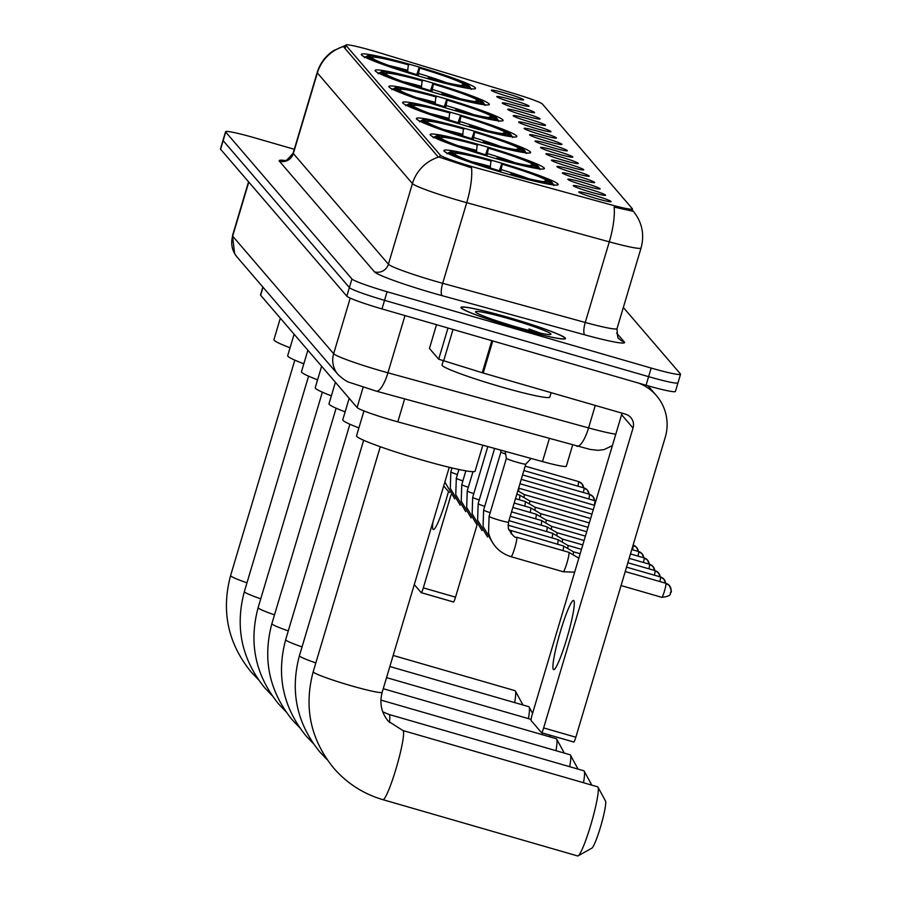 <?xml version="1.0" encoding="UTF-8"?>
<svg xmlns="http://www.w3.org/2000/svg" width="901" height="901" viewBox="0 0 901 901"><rect width="100%" height="100%" fill="white"/><g stroke="black" fill="none" stroke-linecap="round" stroke-linejoin="round"><path stroke-width="1.35" d="M451.21 109.55A59.601 4.37 16.6 0 0 503.096 120.486A59.601 4.37 16.6 0 0 440.747 97.376A59.601 4.37 16.6 0 0 388.86 86.44A59.601 4.37 16.6 0 0 451.21 109.55M492.509 157.619A59.601 4.37 16.6 0 0 544.407 168.566A59.601 4.37 16.6 0 0 482.058 145.455A59.601 4.37 16.6 0 0 430.16 134.508A59.601 4.37 16.6 0 0 492.509 157.619M478.746 141.592A59.601 4.37 16.6 0 0 530.633 152.539A59.601 4.37 16.6 0 0 468.283 129.429A59.601 4.37 16.6 0 0 416.397 118.481A59.601 4.37 16.6 0 0 478.746 141.592M464.972 125.577A59.601 4.37 16.6 0 0 516.87 136.513A59.601 4.37 16.6 0 0 454.521 113.402A59.601 4.37 16.6 0 0 402.623 102.455A59.601 4.37 16.6 0 0 464.972 125.577M437.435 93.524A59.601 4.37 16.6 0 0 489.333 104.46A59.601 4.37 16.6 0 0 426.984 81.349A59.601 4.37 16.6 0 0 375.086 70.413A59.601 4.37 16.6 0 0 437.435 93.524M423.673 77.497A59.601 4.37 16.6 0 0 475.559 88.444A59.601 4.37 16.6 0 0 413.21 65.323A59.601 4.37 16.6 0 0 361.324 54.387A59.601 4.37 16.6 0 0 423.673 77.497M506.272 173.645A59.601 4.37 16.6 0 0 558.169 184.592A59.601 4.37 16.6 0 0 495.82 161.482A59.601 4.37 16.6 0 0 443.934 150.535A59.601 4.37 16.6 0 0 506.272 173.645M587.97 188.714A16.871 1.239 -163.4 0 1 605.585 195.303A16.871 1.239 -163.4 0 1 590.932 192.161A16.871 1.239 -163.4 0 1 573.284 185.685A16.871 1.239 -163.4 0 1 587.97 188.714M582.508 182.362A16.871 1.239 -163.4 0 1 600.122 188.951A16.871 1.239 -163.4 0 1 585.47 185.809A16.871 1.239 -163.4 0 1 567.821 179.322A16.871 1.239 -163.4 0 1 582.508 182.362M577.045 175.999A16.871 1.239 -163.4 0 1 594.66 182.588A16.871 1.239 -163.4 0 1 580.007 179.445A16.871 1.239 -163.4 0 1 562.359 172.958A16.871 1.239 -163.4 0 1 577.045 175.999M571.583 169.636A16.871 1.239 -163.4 0 1 589.198 176.224A16.871 1.239 -163.4 0 1 574.545 173.082A16.871 1.239 -163.4 0 1 556.897 166.595A16.871 1.239 -163.4 0 1 571.583 169.636M566.121 163.284A16.871 1.239 -163.4 0 1 583.735 169.872A16.871 1.239 -163.4 0 1 569.072 166.73A16.871 1.239 -163.4 0 1 551.435 160.243A16.871 1.239 -163.4 0 1 566.121 163.284M560.659 156.92A16.871 1.239 -163.4 0 1 578.273 163.509A16.871 1.239 -163.4 0 1 563.609 160.367A16.871 1.239 -163.4 0 1 545.972 153.88A16.871 1.239 -163.4 0 1 560.659 156.92M555.185 150.557A16.871 1.239 -163.4 0 1 572.799 157.146A16.871 1.239 -163.4 0 1 558.147 154.003A16.871 1.239 -163.4 0 1 540.499 147.516A16.871 1.239 -163.4 0 1 555.185 150.557M549.723 144.205A16.871 1.239 -163.4 0 1 567.337 150.794A16.871 1.239 -163.4 0 1 552.685 147.651A16.871 1.239 -163.4 0 1 535.036 141.164A16.871 1.239 -163.4 0 1 549.723 144.205M544.26 137.842A16.871 1.239 -163.4 0 1 561.875 144.43A16.871 1.239 -163.4 0 1 547.222 141.288A16.871 1.239 -163.4 0 1 529.574 134.801A16.871 1.239 -163.4 0 1 544.26 137.842M538.798 131.478A16.871 1.239 -163.4 0 1 556.413 138.067A16.871 1.239 -163.4 0 1 541.76 134.925A16.871 1.239 -163.4 0 1 524.112 128.438A16.871 1.239 -163.4 0 1 538.798 131.478M533.336 125.126A16.871 1.239 -163.4 0 1 550.95 131.715A16.871 1.239 -163.4 0 1 536.298 128.573A16.871 1.239 -163.4 0 1 518.649 122.086A16.871 1.239 -163.4 0 1 533.336 125.126M527.873 118.763A16.871 1.239 -163.4 0 1 545.488 125.352A16.871 1.239 -163.4 0 1 530.835 122.209A16.871 1.239 -163.4 0 1 513.187 115.722A16.871 1.239 -163.4 0 1 527.873 118.763M522.411 112.4A16.871 1.239 -163.4 0 1 540.026 118.988A16.871 1.239 -163.4 0 1 525.362 115.846A16.871 1.239 -163.4 0 1 507.725 109.359A16.871 1.239 -163.4 0 1 522.411 112.4M516.949 106.048A16.871 1.239 -163.4 0 1 534.563 112.636A16.871 1.239 -163.4 0 1 519.9 109.483A16.871 1.239 -163.4 0 1 502.262 103.007A16.871 1.239 -163.4 0 1 516.949 106.048M511.475 99.684A16.871 1.239 -163.4 0 1 529.09 106.273A16.871 1.239 -163.4 0 1 514.437 103.131A16.871 1.239 -163.4 0 1 496.789 96.644A16.871 1.239 -163.4 0 1 511.475 99.684M506.013 93.321A16.871 1.239 -163.4 0 1 523.627 99.91A16.871 1.239 -163.4 0 1 508.975 96.767A16.871 1.239 -163.4 0 1 491.327 90.28A16.871 1.239 -163.4 0 1 506.013 93.321M593.432 195.078A16.871 1.239 -163.4 0 1 611.047 201.666A16.871 1.239 -163.4 0 1 596.394 198.524A16.871 1.239 -163.4 0 1 578.746 192.037A16.871 1.239 -163.4 0 1 593.432 195.078M572.631 445.06L566.324 466.211A33.742 2.466 -163.4 0 1 542.492 461.582L397.814 421.848A33.742 2.466 -163.4 0 1 392.262 420.283A33.742 2.466 -163.4 0 1 357.1 407.534L260.648 295.269A33.742 2.466 -163.4 0 1 260.524 294.942L262.867 287.059M476.866 167.98A30.364 2.219 -163.4 0 1 471.876 166.572A30.364 2.219 -163.4 0 1 440.229 155.096L345.939 45.343A30.364 2.219 -163.4 0 1 345.826 45.05A30.364 2.219 -163.4 0 1 377.339 52.123L515.879 94.109A30.364 2.219 -163.4 0 1 542.447 104.077L632.311 208.683A30.364 2.219 -163.4 0 1 632.434 208.976A30.364 2.219 -163.4 0 1 610.991 204.809L476.866 167.98M518.007 328.572A54.544 3.998 16.6 0 0 565.49 338.585A54.544 3.998 16.6 0 0 508.446 317.434A54.544 3.998 16.6 0 0 460.952 307.421A54.544 3.998 16.6 0 0 518.007 328.572M632.164 209.888L633.403 211.341C642.12 222.265 644.665 234.485 641.062 248.012A44.982 3.3 -163.4 0 1 609.29 241.84L466.718 202.68A39.362 11.15 -74.6 0 0 471.538 167.834L437.999 156.706L343.709 46.965L344.813 45.669L333.55 50.67C325.509 55.997 320.058 63.273 317.197 72.497L293.163 153.102A44.982 3.3 16.6 0 0 293.332 153.542L388.41 264.207A44.982 3.3 16.6 0 0 435.284 281.213A44.982 3.3 16.6 0 0 442.684 283.297L585.256 322.457A44.982 3.3 16.6 0 0 617.027 328.628C617.32 336.107 617.996 339.44 619.055 338.618A11.251 11.139 139.3 0 0 624.382 342.042A56.234 4.122 -163.4 0 1 584.884 334.868L442.312 295.719A56.234 4.122 -163.4 0 1 374.467 271.854L279.389 161.189A11.251 11.139 139.3 0 0 293.332 153.542L317.366 72.936A44.982 3.3 -163.4 0 1 317.197 72.497M294.3 149.284L254.949 137.909A33.742 2.466 16.6 0 0 225.577 131.704L223.009 140.308A33.742 2.466 16.6 0 0 223.144 140.635L349.374 287.577A33.742 2.466 16.6 0 0 384.536 300.326L648.619 376.663A33.742 2.466 16.6 0 0 677.991 382.857A33.742 2.466 16.6 0 0 677.856 382.52M633.403 211.341L614.122 207.095A39.362 11.15 -74.6 0 1 609.29 241.84L585.256 322.457A11.251 3.187 105.4 0 0 584.884 334.868M343.709 46.965L343.698 46.379A39.362 39.002 139.3 0 0 317.366 72.936L412.433 183.59A39.362 39.002 -40.7 0 1 438.776 157.044M225.577 131.704A33.742 2.466 16.6 0 0 225.701 132.042L351.942 278.972A33.742 2.466 16.6 0 0 387.103 291.733L651.175 368.058A33.742 2.466 16.6 0 0 680.548 374.253A33.742 2.466 16.6 0 0 680.424 373.926L623.334 307.466M646.051 385.256A33.742 2.466 16.6 0 0 675.423 391.451L677.991 382.857A33.742 2.466 16.6 0 1 648.619 376.663L384.536 300.326A33.742 2.466 16.6 0 1 349.374 287.577L223.144 140.635A33.742 2.466 16.6 0 1 223.009 140.308L220.452 148.902A33.742 2.466 16.6 0 0 220.576 149.239L346.817 296.17A33.742 2.466 16.6 0 0 381.979 308.93L646.051 385.256L651.175 368.058M508.491 317.501A53.981 3.953 16.6 0 0 461.492 307.59A53.981 3.953 16.6 0 0 517.962 328.516A53.981 3.953 16.6 0 0 564.961 338.427A53.981 3.953 16.6 0 0 508.491 317.501M443.247 360.929L442.031 364.984A56.234 4.122 16.6 0 0 500.855 386.788A56.234 4.122 16.6 0 0 549.813 397.116L551.13 392.667M540.386 333.145L528.943 328.933L532.953 331.422M516.678 327.029A39.362 2.883 16.6 0 0 550.781 334.429A39.362 2.883 16.6 0 0 509.775 318.988A39.362 2.883 16.6 0 0 475.548 311.994A39.362 2.883 16.6 0 0 516.678 327.029M528.943 328.933L536.286 332.221M553.36 669.432A35.984 4.066 -73.9 0 0 553.619 669.612A35.984 4.066 -73.9 0 0 567.146 637.446A35.984 4.066 -73.9 0 0 573.869 600.652A35.984 4.066 -73.9 0 0 573.61 600.471A35.984 4.066 -73.9 0 0 560.084 632.637A35.984 4.066 -73.9 0 0 553.36 669.432M429.462 348.462L436.512 324.687L429.462 348.462L438.686 359.195L447.988 328.009M638.764 383.15A44.982 44.577 -40.7 0 1 665.242 437.334L575.84 737.209A5.62 0.631 106.1 0 1 573.791 742.041A5.62 0.631 106.1 0 1 573.746 742.007L541.636 732.727M621.949 413.142A11.251 11.139 139.3 0 1 621.6 414.708L532.198 714.583A5.62 0.631 -73.9 0 0 531.094 720.53L541.546 732.704A5.62 0.631 -73.9 0 0 541.58 732.727A5.62 0.631 -73.9 0 0 543.641 727.907L633.043 428.02A11.251 11.139 139.3 0 0 625.508 414.167L483.206 373.037L438.686 359.195M597.859 786.978A35.984 4.066 -73.9 0 0 597.6 786.81L402.871 730.52A35.984 4.066 106.1 0 1 403.13 730.7A35.984 4.066 106.1 0 1 396.406 767.494A35.984 4.066 106.1 0 1 382.88 799.66L577.609 855.95A35.984 4.066 -73.9 0 0 578.115 855.86A35.984 4.066 -73.9 0 0 591.507 822.512A35.984 4.066 -73.9 0 0 597.982 787.159A35.984 4.066 -73.9 0 0 597.859 786.978M363.959 410.924L356.537 435.802A61.854 4.528 16.6 0 0 421.24 459.792A61.854 4.528 16.6 0 0 475.097 471.144L482.823 445.195M499.368 170.762L501.744 163.678A53.531 3.919 16.6 0 1 551.367 181.675L551.93 182.7M490.167 167.924L491.011 160.581A53.531 3.919 16.6 0 0 449.971 152.032A53.531 3.919 16.6 0 0 449.745 152.303L446.941 153.823M553.878 185.595L552.358 182.824A53.531 3.919 16.6 0 1 511.081 174.546L511.002 174.997M491.473 161.11A48.361 3.536 16.6 0 0 454.712 153.733L449.745 152.303M551.367 181.675L546.4 180.245A48.361 3.536 16.6 0 0 502.206 164.207L501.744 163.678M511.081 174.546L510.63 174.017A48.361 3.536 16.6 0 0 547.189 181.597A48.361 3.536 16.6 0 0 547.391 181.394L552.358 182.824M454.712 153.733L455.275 154.758M543.787 181.664L546.4 180.245M502.206 164.207L500.663 172.001M510.293 174.794L510.63 174.017M547.391 181.394L546.783 181.72M500.269 171.888L500.348 171.449A53.531 3.919 16.6 0 1 450.725 153.452L449.374 154.195M450.725 153.452L455.692 154.882A48.361 3.536 16.6 0 0 499.897 170.92L500.348 171.449M605.393 800.831A24.744 2.793 106.1 0 1 605.472 800.955A24.744 2.793 106.1 0 1 601.023 825.26A24.744 2.793 106.1 0 1 591.822 848.179L578.115 855.86M583.488 782.721A35.984 4.066 -73.9 0 0 584.208 771.132A35.984 4.066 -73.9 0 0 584.096 770.952A35.984 4.066 -73.9 0 0 583.825 770.783L389.108 714.493A35.984 4.066 106.1 0 1 389.367 714.673A35.984 4.066 106.1 0 1 389.401 722.422M349.171 398.31L342.774 419.776A61.854 4.528 16.6 0 0 358.902 427.896M485.605 154.735L487.982 147.651A53.531 3.919 16.6 0 1 537.604 165.649L538.167 166.674M476.392 151.909L477.248 144.554A53.531 3.919 16.6 0 0 436.208 136.006A53.531 3.919 16.6 0 0 435.971 136.276L433.178 137.808M540.104 169.579L538.584 166.798A53.531 3.919 16.6 0 1 497.318 158.52L497.239 158.97M477.699 145.084A48.361 3.536 16.6 0 0 440.938 137.718L435.971 136.276M537.604 165.649L532.637 164.219A48.361 3.536 16.6 0 0 488.432 148.192L487.982 147.651M497.318 158.52L496.856 157.99A48.361 3.536 16.6 0 0 533.426 165.57A48.361 3.536 16.6 0 0 533.617 165.367L538.584 166.798M440.938 137.718L441.501 138.743M530.025 165.638L532.637 164.219M488.432 148.192L486.889 155.974M496.519 158.767L496.856 157.99M533.617 165.367L533.009 165.694M486.506 155.862L486.585 155.422A53.531 3.919 16.6 0 1 436.962 137.425L435.6 138.168M436.962 137.425L441.929 138.855A48.361 3.536 16.6 0 0 486.123 154.893L486.585 155.422M569.714 766.706A35.984 4.066 -73.9 0 0 570.446 755.106A35.984 4.066 -73.9 0 0 570.322 754.937A35.984 4.066 -73.9 0 0 570.063 754.756L380.898 700.077M335.409 382.283L329 403.749A61.854 4.528 16.6 0 0 345.128 411.87M471.831 138.709L474.208 131.636A53.531 3.919 16.6 0 1 523.83 149.622L524.393 150.647M462.63 135.882L463.474 128.528A53.531 3.919 16.6 0 0 422.434 119.991A53.531 3.919 16.6 0 0 422.209 120.25L419.404 121.781M526.342 153.553L524.821 150.771A53.531 3.919 16.6 0 1 483.555 142.493L483.465 142.944M463.936 129.057A48.361 3.536 16.6 0 0 427.175 121.691L422.209 120.25M523.83 149.622L518.863 148.192A48.361 3.536 16.6 0 0 474.669 132.165L474.208 131.636M483.555 142.493L483.094 141.964A48.361 3.536 16.6 0 0 519.652 149.543A48.361 3.536 16.6 0 0 519.854 149.341L524.821 150.771M427.175 121.691L427.738 122.716M516.262 149.611L518.863 148.192M474.669 132.165L473.126 139.948M482.756 142.741L483.094 141.964M519.854 149.341L519.246 149.667M472.732 139.835L472.811 139.396A53.531 3.919 16.6 0 1 423.188 121.398L421.837 122.142M423.188 121.398L428.155 122.84A48.361 3.536 16.6 0 0 472.361 138.867L472.811 139.396M555.951 750.679A35.984 4.066 -73.9 0 0 556.672 739.079A35.984 4.066 -73.9 0 0 556.559 738.91A35.984 4.066 -73.9 0 0 556.3 738.73L383.24 688.713M321.634 366.256L315.237 387.723A61.854 4.528 16.6 0 0 331.365 395.843M458.068 122.682L460.445 115.61A53.531 3.919 16.6 0 1 510.067 133.607L510.63 134.632M448.856 119.856L449.712 112.501A53.531 3.919 16.6 0 0 408.671 103.964A53.531 3.919 16.6 0 0 408.435 104.223L405.641 105.755M512.568 137.526L511.058 134.745A53.531 3.919 16.6 0 1 469.781 126.478L469.703 126.917M450.162 113.03A48.361 3.536 16.6 0 0 413.401 105.665L408.435 104.223M510.067 133.607L505.101 132.165A48.361 3.536 16.6 0 0 460.907 116.139L460.445 115.61M469.781 126.478L469.331 125.937A48.361 3.536 16.6 0 0 505.889 133.517A48.361 3.536 16.6 0 0 506.08 133.314L511.058 134.745M413.401 105.665L413.964 106.69M502.488 133.585L505.101 132.165M460.907 116.139L459.352 123.921M468.982 126.726L469.331 125.937M506.08 133.314L505.472 133.641M458.969 123.809L459.048 123.369A53.531 3.919 16.6 0 1 409.426 105.372L408.063 106.115M409.426 105.372L414.392 106.814A48.361 3.536 16.6 0 0 458.586 122.84L459.048 123.369M307.872 350.23L301.475 371.696A61.854 4.528 16.6 0 0 317.591 379.828M444.294 106.656L446.682 99.583A53.531 3.919 16.6 0 1 496.305 117.581L496.856 118.605M435.093 103.829L435.938 96.475A53.531 3.919 16.6 0 0 394.897 87.938A53.531 3.919 16.6 0 0 394.672 88.197L391.867 89.728M498.805 121.5L497.284 118.729A53.531 3.919 16.6 0 1 456.019 110.451L455.929 110.902M436.399 97.004A48.361 3.536 16.6 0 0 399.639 89.638L394.672 88.197M496.305 117.581L491.327 116.139A48.361 3.536 16.6 0 0 447.133 100.112L446.682 99.583M456.019 110.451L455.557 109.922A48.361 3.536 16.6 0 0 492.126 117.49A48.361 3.536 16.6 0 0 492.318 117.288L497.284 118.729M399.639 89.638L400.202 90.663M488.725 117.558L491.327 116.139M447.133 100.112L445.59 107.895M455.219 110.699L455.557 109.922M492.318 117.288L491.709 117.614M445.195 107.782L445.274 107.343A53.531 3.919 16.6 0 1 395.652 89.345L394.3 90.089M395.652 89.345L400.63 90.787A48.361 3.536 16.6 0 0 444.824 106.814L445.274 107.343M542.177 734.653A35.984 4.066 -73.9 0 0 542.47 732.986M528.414 718.626A35.984 4.066 -73.9 0 0 529.135 707.026A35.984 4.066 -73.9 0 0 529.022 706.857A35.984 4.066 -73.9 0 0 528.763 706.677L389.851 666.526M294.098 334.203L287.701 355.67A61.854 4.528 16.6 0 0 303.828 363.801M430.532 90.629L432.908 83.556A53.531 3.919 16.6 0 1 482.531 101.554L483.094 102.579M421.33 87.802L422.175 80.448A53.531 3.919 16.6 0 0 381.134 71.911A53.531 3.919 16.6 0 0 380.898 72.17L378.105 73.702M485.031 105.473L483.522 102.703A53.531 3.919 16.6 0 1 442.245 94.425L442.166 94.875M422.625 80.977A48.361 3.536 16.6 0 0 385.876 73.612L380.898 72.17M482.531 101.554L477.564 100.112A48.361 3.536 16.6 0 0 433.37 84.086L432.908 83.556M442.245 94.425L441.794 93.895A48.361 3.536 16.6 0 0 478.352 101.464A48.361 3.536 16.6 0 0 478.555 101.261L483.522 102.703M385.876 73.612L386.428 74.637M474.951 101.531L477.564 100.112M433.37 84.086L431.816 91.879M441.445 94.673L441.794 93.895M478.555 101.261L477.935 101.599M431.433 91.756L431.511 91.316A53.531 3.919 16.6 0 1 381.889 73.319L380.526 74.062M381.889 73.319L386.856 74.76A48.361 3.536 16.6 0 0 431.05 90.787L431.511 91.316M514.64 702.6A35.984 4.066 -73.9 0 0 515.372 691.011A35.984 4.066 -73.9 0 0 515.248 690.83A35.984 4.066 -73.9 0 0 514.989 690.65L393.163 655.444M280.335 318.177L273.938 339.654A61.854 4.528 16.6 0 0 290.054 347.775M416.769 74.603L419.145 67.53A53.531 3.919 16.6 0 1 468.768 85.527L469.32 86.552M407.556 71.776L408.401 64.421A53.531 3.919 16.6 0 0 367.36 55.885A53.531 3.919 16.6 0 0 367.135 56.155L364.331 57.675M471.268 89.447L469.748 86.676A53.531 3.919 16.6 0 1 428.482 78.398L428.392 78.849M408.863 64.962A48.361 3.536 16.6 0 0 372.102 57.585L367.135 56.155M468.768 85.527L463.79 84.086A48.361 3.536 16.6 0 0 419.596 68.059L419.145 67.53M428.482 78.398L428.02 77.869A48.361 3.536 16.6 0 0 464.589 85.437A48.361 3.536 16.6 0 0 464.781 85.235L469.748 86.676M372.102 57.585L372.665 58.61M461.188 85.505L463.79 84.086M419.596 68.059L418.053 75.853M427.682 78.646L428.02 77.869M464.781 85.235L464.173 85.572M417.659 75.729L417.749 75.29A53.531 3.919 16.6 0 1 368.126 57.292L366.763 58.036M368.126 57.292L373.093 58.734A48.361 3.536 16.6 0 0 417.287 74.76L417.749 75.29M531.106 458.463L525.779 464.128A10.125 0.743 -163.4 0 1 525.779 464.128A10.125 0.743 -163.4 0 1 516.983 462.247A10.125 0.743 -163.4 0 1 506.396 458.35A10.125 0.743 -163.4 0 1 506.396 458.316L505.146 451.333M568.745 552.313A10.125 1.138 106.1 0 1 568.835 552.313A10.125 1.138 106.1 0 1 568.858 552.324A10.125 1.138 106.1 0 1 568.903 552.358A10.125 1.138 106.1 0 1 566.909 563.069A10.125 1.138 106.1 0 1 563.238 571.763A10.125 1.138 106.1 0 1 563.215 571.763A10.125 1.138 106.1 0 1 563.136 571.707M432.964 521.904A35.984 4.066 -73.9 0 0 433.043 529.383A35.984 4.066 -73.9 0 0 433.302 529.563A35.984 4.066 -73.9 0 0 448.439 491.698M477.057 524.945L455.523 597.16A5.62 0.631 106.1 0 1 453.462 601.992A5.62 0.631 106.1 0 1 453.428 601.958L421.308 592.678M414.28 584.58L421.217 592.655A5.62 0.631 -73.9 0 0 421.263 592.678A5.62 0.631 -73.9 0 0 423.312 587.857L451.029 494.897M505.63 454.036A10.125 0.743 -163.4 0 1 500.922 451.987A10.125 0.743 -163.4 0 1 500.933 451.964M563.283 545.961A10.125 1.138 106.1 0 1 563.373 545.95A10.125 1.138 106.1 0 1 563.395 545.972A10.125 1.138 106.1 0 1 563.44 546.006A10.125 1.138 106.1 0 1 563.012 550.635M580.154 553.732L573.329 551.761A7.309 0.822 106.1 0 1 573.34 551.772A7.309 0.822 106.1 0 1 573.374 551.795A7.309 0.822 106.1 0 1 573.126 554.813M557.82 539.598A10.125 1.138 106.1 0 1 557.899 539.598A10.125 1.138 106.1 0 1 557.933 539.609A10.125 1.138 106.1 0 1 557.978 539.643A10.125 1.138 106.1 0 1 557.55 544.272M581.46 549.328L567.867 545.398A7.309 0.822 106.1 0 1 567.878 545.409A7.309 0.822 106.1 0 1 567.912 545.432A7.309 0.822 106.1 0 1 567.664 548.461M552.347 533.234A10.125 1.138 106.1 0 1 552.437 533.234A10.125 1.138 106.1 0 1 552.471 533.246A10.125 1.138 106.1 0 1 552.516 533.279A10.125 1.138 106.1 0 1 552.088 537.908M582.778 544.925L562.404 539.046A7.309 0.822 106.1 0 1 562.415 539.046A7.309 0.822 106.1 0 1 562.449 539.08A7.309 0.822 106.1 0 1 562.201 542.098M546.884 526.882A10.125 1.138 106.1 0 1 546.975 526.871A10.125 1.138 106.1 0 1 547.008 526.882A10.125 1.138 106.1 0 1 547.053 526.927A10.125 1.138 106.1 0 1 546.625 531.556M584.085 540.532L556.942 532.682A7.309 0.822 106.1 0 1 556.953 532.694A7.309 0.822 106.1 0 1 556.987 532.716A7.309 0.822 106.1 0 1 556.739 535.735M541.422 520.519A10.125 1.138 106.1 0 1 541.512 520.519A10.125 1.138 106.1 0 1 541.546 520.53A10.125 1.138 106.1 0 1 541.591 520.564A10.125 1.138 106.1 0 1 541.152 525.193M585.402 536.129L551.48 526.319A7.309 0.822 106.1 0 1 551.491 526.33A7.309 0.822 106.1 0 1 551.525 526.353A7.309 0.822 106.1 0 1 551.277 529.383M535.96 514.156A10.125 1.138 106.1 0 1 536.05 514.156A10.125 1.138 106.1 0 1 536.084 514.167A10.125 1.138 106.1 0 1 536.118 514.201A10.125 1.138 106.1 0 1 535.69 518.83M546.006 519.956A7.309 0.822 106.1 0 1 546.029 519.967A7.309 0.822 106.1 0 1 546.051 520.001A7.309 0.822 106.1 0 1 545.815 523.019M530.498 507.804A10.125 1.138 106.1 0 1 530.588 507.792A10.125 1.138 106.1 0 1 530.61 507.804A10.125 1.138 106.1 0 1 530.655 507.849A10.125 1.138 106.1 0 1 530.227 512.478M588.026 527.322L540.555 513.604A7.309 0.822 106.1 0 1 540.555 513.604A7.309 0.822 106.1 0 1 540.589 513.638A7.309 0.822 106.1 0 1 540.352 516.656M525.035 501.44A10.125 1.138 106.1 0 1 525.125 501.44A10.125 1.138 106.1 0 1 525.148 501.452A10.125 1.138 106.1 0 1 525.193 501.485A10.125 1.138 106.1 0 1 524.765 506.114M589.333 522.929L535.081 507.24A7.309 0.822 106.1 0 1 535.093 507.252A7.309 0.822 106.1 0 1 535.126 507.274A7.309 0.822 106.1 0 1 534.879 510.304M519.573 495.077A10.125 1.138 106.1 0 1 519.652 495.077A10.125 1.138 106.1 0 1 519.686 495.088A10.125 1.138 106.1 0 1 519.731 495.122A10.125 1.138 106.1 0 1 519.303 499.751M590.651 518.525L529.619 500.888A7.309 0.822 106.1 0 1 529.63 500.888A7.309 0.822 106.1 0 1 529.664 500.911A7.309 0.822 106.1 0 1 529.416 503.941M591.957 514.122L524.157 494.525A7.309 0.822 106.1 0 1 524.168 494.525A7.309 0.822 106.1 0 1 524.202 494.559A7.309 0.822 106.1 0 1 523.954 497.577M593.275 509.718L518.694 488.162A7.309 0.822 106.1 0 1 518.706 488.173A7.309 0.822 106.1 0 1 518.739 488.196A7.309 0.822 106.1 0 1 518.492 491.225M404.639 398.929L397.814 421.848M345.939 45.343L345.004 48.474M440.229 155.096L439.587 157.224M363.159 387.227L357.1 407.534M549.328 438.663L542.492 461.582M263.036 287.25L260.648 295.269M279.389 161.189A56.234 4.122 -163.4 0 1 285.2 160.547M442.312 295.719A11.251 3.187 105.4 0 1 442.684 283.297L466.718 202.68A44.982 3.3 -163.4 0 1 459.319 200.596A44.982 3.3 -163.4 0 1 412.433 183.59L388.41 264.207A11.251 11.139 139.3 0 1 374.467 271.854M616.644 333.032L624.382 342.042M225.701 132.042L220.576 149.239M351.942 278.972L346.817 296.17M387.103 291.733L381.979 308.93M248.777 182.07L232.661 236.152A22.491 22.288 139.3 0 0 237.064 257.022L234.632 253.609L232.481 235.713A44.982 3.3 16.6 0 0 232.661 236.152L333.652 353.71A44.982 3.3 16.6 0 0 380.526 370.705A44.982 3.3 16.6 0 0 387.926 372.8L404.988 315.575M350.219 298.118L333.652 353.71A22.491 22.288 139.3 0 0 338.055 374.568L237.064 257.022M375.852 390.955A22.491 6.375 -74.6 0 0 376.303 391.147A22.491 6.375 -74.6 0 0 387.926 372.8L588.578 427.907L595.279 405.439M576.505 446.063A22.491 6.375 -74.6 0 0 576.955 446.254A22.491 6.375 -74.6 0 0 588.578 427.907A44.982 3.3 16.6 0 0 615.788 434.192M621.6 414.708L633.043 428.02M492.768 340.95L483.206 373.037M543.641 727.907L575.84 737.209M482.26 372.755L491.833 340.679M453.023 329.462L443.607 361.042M402.871 730.52L388.218 721.127C381.337 712.702 379.332 703.084 382.182 692.261A35.984 2.635 -163.4 0 1 350.849 685.661A35.984 2.635 -163.4 0 1 313.345 672.056A35.984 2.635 -163.4 0 1 313.21 671.707L380.278 446.727M490.471 166.505A43.259 3.165 16.6 0 0 471.707 161.73M528.797 178.747A43.259 3.165 16.6 0 0 501.204 169.613M315.823 662.933A35.984 2.635 -163.4 0 1 299.571 656.029A35.984 2.635 -163.4 0 1 299.436 655.68L363.655 440.262M476.697 150.49A43.259 3.165 16.6 0 0 457.933 145.703M515.034 162.721A43.259 3.165 16.6 0 0 487.43 153.587M302.049 646.907A35.984 2.635 -163.4 0 1 285.808 640.003A35.984 2.635 -163.4 0 1 285.673 639.654L349.892 424.236M462.934 134.463A43.259 3.165 16.6 0 0 444.17 129.676M501.26 146.694A43.259 3.165 16.6 0 0 473.667 137.56M288.286 630.88A35.984 2.635 -163.4 0 1 272.034 623.976A35.984 2.635 -163.4 0 1 271.899 623.627L336.118 408.209M449.16 118.436A43.259 3.165 16.6 0 0 430.396 113.65M487.497 130.668A43.259 3.165 16.6 0 0 459.904 121.534M274.512 614.854A35.984 2.635 -163.4 0 1 258.272 607.95A35.984 2.635 -163.4 0 1 258.136 607.601L322.355 392.183M435.397 102.41A43.259 3.165 16.6 0 0 416.634 97.623M473.735 114.652A43.259 3.165 16.6 0 0 446.13 105.507M260.749 598.827A35.984 2.635 -163.4 0 1 244.509 591.923A35.984 2.635 -163.4 0 1 244.362 591.574L308.581 376.156M421.623 86.383A43.259 3.165 16.6 0 0 402.86 81.597M459.96 98.626A43.259 3.165 16.6 0 0 432.367 89.481M246.987 582.812A35.984 2.635 -163.4 0 1 230.735 575.908A35.984 2.635 -163.4 0 1 230.6 575.548L294.818 360.13M407.86 70.357A43.259 3.165 16.6 0 0 389.097 65.57M446.198 82.599A43.259 3.165 16.6 0 0 418.593 73.465M670.794 592.317A7.309 7.242 139.3 0 0 665.895 583.319A7.309 0.822 106.1 0 1 664.533 590.797A7.309 0.822 106.1 0 1 661.784 597.329A7.309 0.822 106.1 0 1 661.728 597.295M516.487 537.278A10.125 1.138 106.1 0 1 516.656 537.233C514.944 538.111 512.151 535.149 508.277 528.369L508.491 522.141A10.125 0.743 -163.4 0 1 508.491 522.141A10.125 0.743 -163.4 0 1 499.672 520.282A10.125 0.743 -163.4 0 1 489.085 516.397A10.125 0.743 -163.4 0 1 489.085 516.363L488.545 532.874C491.811 544.97 499.312 552.91 511.036 556.683A10.125 1.138 106.1 0 1 510.968 556.627M568.835 552.313L516.656 537.233A10.125 1.138 106.1 0 1 516.735 537.289A10.125 1.138 106.1 0 1 516.78 537.368A10.125 1.138 106.1 0 1 514.753 547.932A10.125 1.138 106.1 0 1 511.036 556.683L563.215 571.763L574.658 572.158M423.312 587.857L455.523 597.16M660.32 576.922A7.309 0.822 106.1 0 1 660.377 576.922L663.891 579.185L665.625 583.217A7.309 7.242 139.3 0 0 660.433 576.955A7.309 0.822 106.1 0 1 659.836 581.55M490.178 512.692A10.125 0.743 -163.4 0 1 483.623 510.045A10.125 0.743 -163.4 0 1 483.623 510L483.082 526.511L492.993 543.359M511.025 530.914A10.125 1.138 106.1 0 1 511.194 530.869A10.125 1.138 106.1 0 1 511.272 530.926A10.125 1.138 106.1 0 1 511.317 531.004A10.125 1.138 106.1 0 1 511.171 533.854M626.544 567.146L660.377 576.922A7.309 0.822 106.1 0 1 660.433 576.955M654.847 570.57A7.309 0.822 106.1 0 1 654.914 570.558L658.428 572.822L660.163 576.854A7.309 7.242 139.3 0 0 654.971 570.603A7.309 0.822 106.1 0 1 654.374 575.187M484.715 506.339A10.125 0.743 -163.4 0 1 478.161 503.682A10.125 0.743 -163.4 0 1 478.161 503.648L477.62 520.147L487.531 536.996M627.851 562.742L654.914 570.558A7.309 0.822 106.1 0 1 654.971 570.603M649.384 564.206A7.309 0.822 106.1 0 1 649.452 564.206L652.966 566.459L654.7 570.502A7.309 7.242 139.3 0 0 649.508 564.24A7.309 0.822 106.1 0 1 648.911 568.824M479.253 499.976A10.125 0.743 -163.4 0 1 472.698 497.318A10.125 0.743 -163.4 0 1 472.698 497.284L472.147 513.795L482.069 530.633M629.168 558.338L649.452 564.206A7.309 0.822 106.1 0 1 649.508 564.24M643.922 557.843A7.309 0.822 106.1 0 1 643.99 557.843L647.504 560.107L649.238 564.139A7.309 7.242 139.3 0 0 644.046 557.877A7.309 0.822 106.1 0 1 643.449 562.472M473.791 493.613A10.125 0.743 -163.4 0 1 467.236 490.966A10.125 0.743 -163.4 0 1 467.236 490.921L466.684 507.432L476.606 524.281M630.475 553.935L643.99 557.843A7.309 0.822 106.1 0 1 644.046 557.877M638.46 551.491A7.309 0.822 106.1 0 1 638.527 551.48L642.041 553.743L643.764 557.775A7.309 7.242 139.3 0 0 638.572 551.525A7.309 0.822 106.1 0 1 637.987 556.108M468.329 487.261A10.125 0.743 -163.4 0 1 461.774 484.603A10.125 0.743 -163.4 0 1 461.774 484.569L461.222 501.069L471.144 517.917M631.792 549.542L638.527 551.48A7.309 0.822 106.1 0 1 638.572 551.525M633.065 545.128L636.579 547.38L638.302 551.423A7.309 7.242 139.3 0 0 633.11 545.161A7.309 0.822 106.1 0 1 632.525 549.745M462.866 480.897A10.125 0.743 -163.4 0 1 456.311 478.24A10.125 0.743 -163.4 0 1 456.311 478.206L455.76 494.717L465.682 511.554M457.404 474.534A10.125 0.743 -163.4 0 1 450.849 471.887A10.125 0.743 -163.4 0 1 450.838 471.842L450.297 488.353L460.208 505.202M451.942 468.182A10.125 0.743 -163.4 0 1 449.385 467.315M595.865 501.012A7.309 7.242 139.3 0 0 594.863 500.641A7.309 0.822 106.1 0 1 594.277 505.236M594.57 500.539A7.309 7.242 139.3 0 0 589.4 494.277A7.309 0.822 106.1 0 1 588.815 498.872M589.108 494.176A7.309 7.242 139.3 0 0 583.938 487.925A7.309 0.822 106.1 0 1 583.352 492.509M583.645 487.813A7.309 7.242 139.3 0 0 578.476 481.562A7.309 0.822 106.1 0 1 577.879 486.157M632.434 208.976L631.838 210.98M345.826 45.05L344.858 48.294M286.518 160.885L284.22 160.66C284.198 162.619 287.171 160.096 293.163 153.102M680.548 374.253L677.991 382.857M641.062 248.012L617.027 328.628M612.387 445.612L604.098 449.599L598.084 450.331L590.099 449.43L376.303 391.147L350.388 382.677C347.268 382.013 343.157 379.31 338.055 374.568M232.481 235.713L248.552 181.811M648.022 385.819L656.424 395.607M573.791 742.041L541.58 732.727M313.21 671.707C303.682 707.33 310.485 739.439 333.629 768.024C346.953 783.352 363.373 793.905 382.88 799.66M449.971 152.032L447.583 153.316M449.25 467.281L382.182 692.261M605.472 800.955L597.982 787.159M299.436 655.68C289.908 691.304 296.722 723.413 319.855 751.997L327.153 759.656M436.208 136.006L433.809 137.29M382.779 711.869L389.108 714.493M591.698 784.929L584.208 771.132M285.673 639.654C276.145 675.277 282.948 707.386 306.092 735.971L313.39 743.629M422.434 119.991L420.046 121.275M577.935 768.902L570.446 755.106M271.899 623.627C262.371 659.25 269.185 691.36 292.318 719.944L299.616 727.603M408.671 103.964L406.272 105.248M564.172 752.876L556.672 739.079M258.136 607.601C248.608 643.224 255.411 675.333 278.555 703.918L285.854 711.576M386.552 677.62L531.072 719.392M394.897 87.938L392.509 89.222M550.398 736.849L549.385 734.991M244.362 591.574C234.834 627.209 241.648 659.307 264.781 687.902L272.079 695.549M381.134 71.911L378.735 73.195M532.57 713.344L529.135 707.026M230.6 575.548C221.072 611.182 227.874 643.28 251.019 671.876L258.317 679.523M367.36 55.885L364.973 57.168M522.862 704.807L515.372 691.011M621.059 585.549L661.784 597.329C674.016 595.933 669.015 592.745 670.84 592.306C671.864 592.633 671.369 590.369 669.364 585.537L665.839 583.285L625.226 571.538M506.385 458.339L489.085 516.363M578.802 558.124L568.858 552.324M525.79 464.116L508.491 522.141M453.462 601.992L421.263 592.678M483.623 510L500.922 451.975L500.584 450.072M508.716 529.844L563.373 545.95M573.34 551.772L563.395 545.972M494.615 448.439L478.161 503.648M507.984 525.17L557.899 539.598M567.878 545.409L557.933 539.609M487.813 446.569L472.698 497.284M508.93 520.654L552.437 533.234M562.415 539.046L552.471 533.246M472.98 471.673L467.236 490.921M510.248 516.262L546.975 526.871M556.953 532.694L547.008 526.882M465.862 470.84L461.774 484.569M511.554 511.858L541.512 520.519M551.491 526.33L541.546 520.53M458.902 469.489L456.311 478.206M512.872 507.454L536.05 514.156M586.709 531.725L546.017 519.967L536.084 514.167M452.009 467.946L450.838 471.842M514.178 503.051L530.588 507.792M540.555 513.604L530.61 507.804M454.746 498.839L444.846 482.058M515.496 498.658L525.125 501.44M535.093 507.252L525.148 501.452M449.284 492.475L443.697 485.921M516.802 494.255L519.652 495.077M529.63 500.888L519.686 495.088M524.168 494.525L517.827 490.831M594.581 505.315L519.933 483.747M595.876 501.001L521.251 479.343M594.592 500.539L592.869 496.507L589.355 494.244L522.557 474.94M589.13 494.187L587.407 490.144L583.882 487.891L523.875 470.536M583.668 487.824L581.933 483.781L578.419 481.528L525.182 466.144"/></g></svg>
